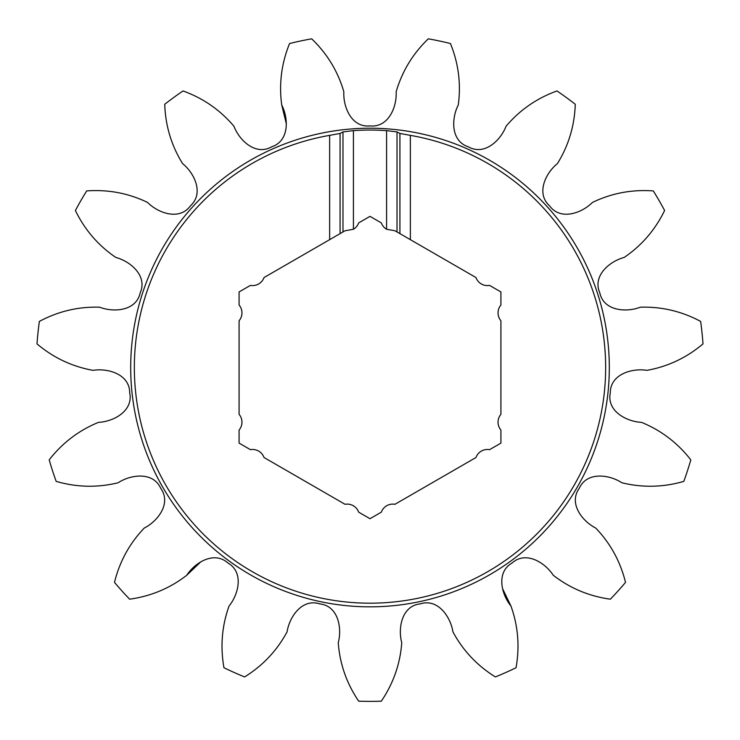 <?xml version="1.0" encoding="UTF-8"?>
<svg xmlns="http://www.w3.org/2000/svg" width="740" height="740" viewBox="0 0 740 740"><rect width="100%" height="100%" fill="white"/><g stroke="black" fill="none" stroke-linecap="round" stroke-linejoin="round"><path stroke-width="1.11" d="M386.585 229.261L394.947 230.76L475.977 277.546A12.155 12.155 0 0 0 489.575 285.4L500.915 291.949L500.915 305.037A12.155 12.155 0 0 0 500.915 320.744L500.915 414.317A12.155 12.155 0 0 0 500.915 430.023L500.915 443.112L489.575 449.661A12.155 12.155 0 0 0 475.977 457.514L394.947 504.301A12.155 12.155 0 0 0 381.341 512.154L370 518.703L358.66 512.154A12.155 12.155 0 0 0 345.053 504.301L264.023 457.514A12.155 12.155 0 0 0 250.425 449.661L239.085 443.112L239.085 430.023A12.155 12.155 0 0 0 239.085 414.317L239.085 320.744A12.155 12.155 0 0 0 239.085 305.037L239.085 291.949L250.425 285.4A12.155 12.155 0 0 0 264.023 277.546L345.053 230.76L353.415 229.261A12.155 12.155 0 0 0 358.66 222.906L370 216.358L381.341 222.906A12.155 12.155 0 0 0 386.585 229.261L386.585 130.629A237.475 237.475 0 0 0 353.415 130.629L353.415 229.261M329.642 239.668L329.642 135.365A235.653 235.653 0 0 0 134.347 367.53A235.653 235.653 0 0 0 370 603.183A235.653 235.653 0 0 0 605.653 367.53A235.653 235.653 0 0 0 410.358 135.365L399.924 133.45L399.924 233.637M609.307 367.53A239.307 239.307 0 0 0 370 128.224A239.307 239.307 0 0 0 130.693 367.53A239.307 239.307 0 0 0 370 606.837A239.307 239.307 0 0 0 609.307 367.53M329.642 135.365L340.076 133.45L342.981 131.933L353.415 130.629M386.585 130.629L397.019 131.933L399.924 133.45M575.267 104.257C574.554 125.735 568.616 145.503 557.433 163.568C568.616 145.503 574.554 125.735 575.267 104.257A333.832 333.832 0 0 0 556.961 90.955C536.75 98.263 519.785 110.029 506.058 126.244C500.582 140.609 484.228 156.001 468.281 146.779C450.762 141.1 451.261 118.65 458.273 104.969C461.14 83.916 458.523 63.437 450.438 43.531C458.523 63.437 461.14 83.916 458.273 104.969C451.261 118.65 450.762 141.1 468.281 146.779C484.228 156.001 500.582 140.609 506.058 126.244M592.435 202.446C581.594 213.342 560.393 220.751 549.57 205.84C535.871 193.529 545.463 173.215 557.433 163.568C545.463 173.215 535.871 193.529 549.57 205.84C560.393 220.751 581.594 213.342 592.435 202.446C611.573 193.214 631.849 189.366 653.291 190.911A333.832 333.832 0 0 1 664.603 210.502C655.215 229.844 641.746 245.486 624.19 257.437C641.746 245.486 655.215 229.844 664.603 210.502M640.35 307.193C626.012 312.733 603.627 310.883 599.816 292.855C592.305 276.039 609.325 261.377 624.19 257.437C609.325 261.377 592.305 276.039 599.816 292.855C603.627 310.883 626.012 312.733 640.35 307.193C661.588 306.536 681.679 311.281 700.632 321.401A333.832 333.832 0 0 1 703 343.906C686.563 357.753 667.896 366.568 646.991 370.342C667.896 366.568 686.563 357.753 703 343.906M641.524 422.364C626.17 421.606 606.476 410.802 610.315 392.792C610.306 374.366 631.812 367.9 646.991 370.342C631.812 367.9 610.306 374.366 610.315 392.792C606.476 410.802 626.17 421.606 641.524 422.364C661.181 430.412 677.609 442.909 690.809 459.873A333.832 333.832 0 0 1 683.816 481.388C663.17 487.355 642.533 487.817 621.896 482.767L621.896 482.767C642.533 487.817 663.17 487.355 683.816 481.388M610.38 599.187C589.086 596.237 570.05 588.263 553.252 575.258C570.05 588.263 589.086 596.237 610.38 599.187A333.832 333.832 0 0 0 625.513 582.371C620.361 561.512 610.435 543.41 595.746 528.064C582.029 521.117 568.431 503.246 579.263 488.354C586.746 471.519 609.029 474.359 621.896 482.767M495.375 676.934C477.124 665.584 462.972 650.543 452.917 631.831C462.972 650.543 477.124 665.584 495.375 676.934A333.832 333.832 0 0 0 516.039 667.73C519.813 646.575 518.111 625.994 510.933 606.005L502.506 588.513M401.755 642.709C397.732 627.871 401.922 605.801 420.237 603.886C437.756 598.188 450.549 616.642 452.917 631.831C450.549 616.642 437.756 598.188 420.237 603.886C401.922 605.801 397.732 627.871 401.755 642.709C400.183 663.891 393.365 683.381 381.313 701.178A333.832 333.832 0 0 1 358.687 701.178C346.635 683.381 339.817 663.891 338.245 642.709C339.817 663.891 346.635 683.381 358.687 701.178M287.083 631.831C289.451 616.642 302.244 598.188 319.763 603.886C338.078 605.801 342.269 627.871 338.245 642.709C342.269 627.871 338.078 605.801 319.763 603.886C302.244 598.188 289.451 616.642 287.083 631.831C277.028 650.543 262.876 665.584 244.625 676.934A333.832 333.832 0 0 1 223.961 667.73C220.187 646.575 221.889 625.994 229.067 606.005C221.889 625.994 220.187 646.575 223.961 667.73M114.487 582.371C119.64 561.512 129.565 543.41 144.254 528.064C129.565 543.41 119.64 561.512 114.487 582.371A333.832 333.832 0 0 0 129.62 599.187C150.914 596.237 169.95 588.263 186.748 575.258L200.781 561.845M118.104 482.767C130.971 474.359 153.254 471.519 160.737 488.354C171.569 503.246 157.972 521.117 144.254 528.064C157.972 521.117 171.569 503.246 160.737 488.354C153.254 471.519 130.971 474.359 118.104 482.767C97.467 487.817 76.831 487.355 56.185 481.388A333.832 333.832 0 0 1 49.192 459.873C62.391 442.909 78.819 430.412 98.475 422.364C78.819 430.412 62.391 442.909 49.192 459.873M39.368 321.401C58.321 311.281 78.412 306.536 99.65 307.193C78.412 306.536 58.321 311.281 39.368 321.401A333.832 333.832 0 0 0 37 343.906C53.437 357.753 72.104 366.568 93.009 370.342C108.188 367.9 129.694 374.366 129.685 392.792C133.524 410.802 113.831 421.606 98.475 422.364M86.71 190.911C108.151 189.366 128.427 193.214 147.565 202.446C128.427 193.214 108.151 189.366 86.71 190.911A333.832 333.832 0 0 0 75.397 210.502C84.785 229.844 98.254 245.486 115.81 257.437C130.675 261.377 147.695 276.039 140.184 292.855C136.373 310.883 113.988 312.733 99.65 307.193M182.567 163.568C194.537 173.215 204.129 193.529 190.43 205.84C179.607 220.751 158.406 213.342 147.565 202.446C158.406 213.342 179.607 220.751 190.43 205.84C204.129 193.529 194.537 173.215 182.567 163.568C171.384 145.503 165.446 125.735 164.733 104.257A333.832 333.832 0 0 1 183.039 90.955C203.25 98.263 220.215 110.029 233.942 126.244C220.215 110.029 203.25 98.263 183.039 90.955M311.697 38.822C327.191 53.724 337.903 71.373 343.841 91.76C337.903 71.373 327.191 53.724 311.697 38.822A333.832 333.832 0 0 0 289.562 43.531C281.478 63.437 278.86 83.916 281.727 104.969L286.334 123.83M396.159 91.76C397.001 107.115 388.315 127.826 370 125.892C351.685 127.826 342.999 107.115 343.841 91.76C342.999 107.115 351.685 127.826 370 125.892C388.315 127.826 397.001 107.115 396.159 91.76C402.098 71.373 412.809 53.724 428.303 38.822A333.832 333.832 0 0 1 450.438 43.531M510.933 606.005C501.23 594.081 496.068 572.224 512.034 563.02C525.715 550.69 544.908 562.345 553.252 575.258M186.748 575.258C195.092 562.345 214.286 550.69 227.966 563.02C243.932 572.224 238.77 594.081 229.067 606.005M281.727 104.969C288.739 118.65 289.238 141.1 271.719 146.779C255.772 156.001 239.418 140.609 233.942 126.244M410.358 135.365L410.358 239.668M340.076 233.637L340.076 133.45M397.019 231.962L397.019 131.933M342.981 131.933L342.981 231.962"/></g></svg>
